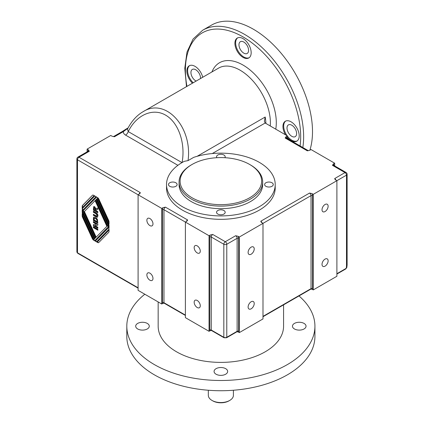 <?xml version="1.0" encoding="UTF-8"?>
<svg xmlns="http://www.w3.org/2000/svg" width="424" height="424" viewBox="0 0 424 424"><rect width="100%" height="100%" fill="white"/><g stroke="black" fill="none" stroke-linecap="round" stroke-linejoin="round"><path stroke-width="0.64" d="M333.821 165.413A1.044 0.604 0 0 1 333.937 165.334A3.138 1.813 120 0 0 333.37 163.956L332.458 165.334L345.019 172.589A2.088 1.208 60 0 1 346.498 175.149L346.498 265.885A2.088 1.208 0 0 0 347.113 265.032L346.821 267.549L345.677 268.991A1.044 0.604 -120 0 0 345.894 268.514L336.894 273.708M346.721 267.358L345.894 268.514M346.498 265.885L346.35 267.682M335.956 180.152A2.088 1.208 -120 0 0 334.674 178.562L335.077 179.484L336.894 180.693L313.246 194.351L313.246 289.921L312.308 289.38A2.088 1.208 -120 0 0 312.504 288.643A1.044 0.604 0 0 0 311.025 288.643A1.044 0.604 60 0 1 310.813 289.12L312.308 289.38M313.246 289.921L336.894 276.268L336.894 180.693L346.498 175.149A2.088 1.208 0 0 0 347.113 174.296A2.088 2.088 0 0 0 346.069 172.483A2.088 1.208 120 0 0 345.019 172.589L334.674 178.562M237.053 331.748L238.405 332.045A2.088 1.208 -120 0 0 238.606 331.308A1.044 0.604 0 0 0 237.127 331.308A1.044 0.604 60 0 1 236.91 331.785L237.053 331.743M238.606 331.308L238.606 238.293A3.138 1.813 -120 0 0 238.039 236.263L235.649 235.733A2.088 1.208 60 0 1 237.127 238.293L237.127 331.308L226.782 337.281A2.088 1.208 180 0 1 223.824 337.281L211.263 330.031L211.263 237.016A2.088 1.208 -60 0 1 212.737 234.456L210.346 234.981A3.138 1.813 120 0 0 209.785 237.016A1.044 0.604 180 0 1 211.263 237.016L223.824 244.266A2.088 1.208 0 0 0 226.782 244.266A2.088 1.208 -120 0 0 225.303 241.707L212.737 234.456M238.039 236.263L239.343 237.016L239.343 332.591L238.405 332.045M162.487 209.71A1.044 0.604 180 0 1 163.966 209.71A2.088 1.208 -60 0 1 165.445 207.151L163.049 207.675A3.138 1.813 120 0 0 162.487 209.71L162.487 302.72A2.088 1.208 120 0 0 162.684 303.462L161.745 304.003L161.745 208.428L138.097 194.775L139.915 193.567L140.317 192.644L78.981 157.23A2.088 1.208 -120 0 0 77.931 157.124L88.282 151.151A2.088 1.208 60 0 1 89.326 151.257L88.409 149.873A3.138 1.813 -120 0 0 87.848 151.257A1.044 0.604 180 0 1 87.964 151.336M87.106 151.829L87.106 149.121L88.409 149.873M77.931 157.124A2.088 2.088 0 0 0 76.887 158.936A2.088 1.208 0 0 0 77.502 159.79L138.097 194.775L138.097 290.35L161.745 304.003M333.37 163.956L334.674 163.203L334.674 165.906M286.64 138.176L286.64 138.028A3.138 1.813 120 0 0 286.073 136.65L285.161 138.028A2.088 1.208 -60 0 1 286.205 137.927L308.349 150.711A2.088 1.208 120 0 0 307.331 150.827L309.721 150.303L311.025 149.55L334.674 163.203M286.073 136.65L287.377 135.897L287.377 138.6M262.053 222.823A2.088 1.208 -120 0 0 260.776 221.227L261.173 222.155L262.991 223.363L239.343 237.016M239.343 332.591L262.991 318.933L262.991 223.363L311.025 195.628L311.025 288.643L262.991 316.373M311.942 193.598L309.546 193.068A2.088 1.208 60 0 1 311.025 195.628A1.044 0.604 0 0 1 312.504 195.628A3.138 1.813 -120 0 0 311.942 193.598L313.246 194.351M162.684 303.462L164.183 303.202A1.044 0.604 -60 0 1 163.966 302.72L163.966 209.71L185.394 222.081L185.394 317.656L209.043 331.308L209.043 235.733L210.346 234.981M161.745 208.428L163.049 207.675M209.043 235.733L185.394 222.081L187.212 220.872L187.615 219.95A2.088 1.208 120 0 0 186.332 221.54M209.981 330.768L211.475 330.508A1.044 0.604 -60 0 1 211.263 330.031A1.044 0.604 180 0 0 209.785 330.031A2.088 1.208 120 0 0 209.981 330.768L209.043 331.308M87.106 149.121L110.754 135.468L112.058 136.221L114.454 136.751A2.088 1.208 -120 0 0 113.436 136.629L122.34 131.488A2.088 1.208 -120 0 0 122.34 131.488L126.299 128.944A2.088 1.208 -120 0 1 126.887 128.864A4.182 2.412 -120 0 0 127.555 128.885M114.454 136.751L123.384 131.588A2.088 1.208 -120 0 0 122.345 131.482M181.991 162.615L128.249 131.588A4.182 2.412 -60 0 1 125.573 135.102C123.951 134.111 123.225 132.945 123.389 131.594L127.857 128.302M182.071 162.562C185.691 143.238 178.472 122.467 165.593 115.132C152.757 107.664 136.401 114.872 128.249 131.588L127.412 129.177C131.541 121.174 136.788 115.333 143.153 111.66L142.178 112.249M265.912 123.501A42.85 24.74 -120 0 0 265.191 117.019L264.359 121.291L265.164 123.013L287.377 135.897M275.213 184.535L275.213 187.949A54.346 31.376 180 0 1 220.867 219.325A54.346 31.376 180 0 1 166.521 187.949L166.521 184.535A54.346 31.376 0 0 0 220.867 215.911A54.346 31.376 0 0 0 275.213 184.535A54.346 31.376 0 0 0 248.024 157.357A54.346 31.376 0 0 0 193.662 157.373L188.044 160.617C192.713 126.999 165.493 97.319 143.153 111.66L218.657 68.068A42.85 24.74 60 0 1 251.676 79.548A42.85 24.74 60 0 1 270.38 122.668A42.85 24.74 60 0 1 270.236 125.997M82.558 210.044L82.558 211.385L94.96 238.373L95.506 237.816L82.537 209.594A2.507 1.447 60 0 1 82.203 208.2L82.203 206.387A2.507 1.447 60 0 1 82.537 205.386L92.448 195.257A1.881 1.087 60 0 1 92.586 195.151A1.881 1.087 60 0 1 93.529 195.247L94.838 196.005A1.881 1.087 -120 0 0 93.9 195.909A1.881 1.087 -120 0 0 93.762 196.015L82.532 207.484L82.807 208.083L94.308 196.333A1.881 1.087 60 0 1 94.446 196.227A1.881 1.087 60 0 1 95.389 196.317L96.698 197.075A1.881 1.087 -120 0 0 95.76 196.985A1.881 1.087 -120 0 0 95.623 197.091L83.464 209.509L83.735 210.108L96.036 197.542A2.507 1.447 60 0 1 96.222 197.399A2.507 1.447 60 0 1 98.914 199.201L108.692 220.485A2.507 1.447 60 0 1 109.026 221.879L109.026 224.084L108.671 223.883L108.671 222.542L97.472 198.172L96.926 198.729L108.692 224.333A2.507 1.447 60 0 1 109.026 225.727L109.026 227.932L108.671 227.73L108.671 226.389L96.269 199.402L95.723 199.958L108.692 228.181A2.507 1.447 60 0 1 109.026 229.57L109.026 231.382A2.507 1.447 60 0 1 108.692 232.389L98.776 242.512A1.881 1.087 60 0 1 98.644 242.623A1.881 1.087 60 0 1 97.7 242.528L96.386 241.77A1.881 1.087 -120 0 0 97.329 241.866A1.881 1.087 -120 0 0 97.467 241.754L108.692 230.285L108.422 229.691L96.921 241.442A1.881 1.087 60 0 1 96.783 241.548A1.881 1.087 60 0 1 95.84 241.457L94.526 240.7A1.881 1.087 -120 0 0 95.469 240.79A1.881 1.087 -120 0 0 95.607 240.684L107.765 228.266L107.489 227.667L95.193 240.233A2.507 1.447 60 0 1 95.008 240.376A2.507 1.447 60 0 1 92.315 238.569L82.537 217.289A2.507 1.447 60 0 1 82.203 215.896L82.203 213.691L82.558 213.892L82.558 215.233L93.757 239.602L94.303 239.041L82.537 213.442A2.507 1.447 60 0 1 82.203 212.048L82.203 209.843L82.558 210.044M285.495 134.805A11.496 6.636 60 0 1 285.326 121.248A11.496 6.636 60 0 1 296.821 127.884A11.496 6.636 60 0 1 296.821 141.16A11.496 6.636 60 0 1 291.076 140.588A11.496 6.636 60 0 1 287.377 137.429M243.037 57.388A11.496 6.636 60 0 1 235.527 47.26A11.496 6.636 60 0 1 237.292 38.049A11.496 6.636 60 0 1 248.787 44.684A11.496 6.636 60 0 1 248.787 57.961A11.496 6.636 60 0 1 243.037 57.388M192.464 83.189A11.496 6.636 60 0 1 189.252 65.778A11.496 6.636 60 0 1 202.725 77.263M309.886 150.207A83.608 48.272 -120 0 0 312.504 131.631A83.608 48.272 -120 0 0 276.008 47.488A83.608 48.272 -120 0 0 211.581 25.09L202.714 30.21L193.074 39.045L187 52.035L184.79 68.243L186.496 86.634M191.309 164.91L191.309 164.91A41.806 24.136 0 0 0 179.066 181.976A41.806 24.136 0 0 0 220.867 206.112A41.806 24.136 0 0 0 262.673 181.976A41.806 24.136 0 0 0 250.43 164.91L249.688 164.48A40.757 23.532 180 0 1 249.688 197.764A40.757 23.532 180 0 1 192.046 197.764A40.757 23.532 180 0 1 192.046 164.48L191.309 164.91L192.046 164.48A40.757 23.532 180 0 1 249.688 164.48M179.066 181.976L179.066 184.535A41.806 24.136 0 0 0 220.867 208.672A41.806 24.136 0 0 0 262.673 184.535L262.673 181.976M212 400.431L212.737 400.855A11.496 6.636 0 0 0 228.997 400.855L229.734 400.431A12.54 7.24 180 0 1 212 400.431A12.54 7.24 180 0 1 208.327 395.311L208.327 390.25M233.412 390.25L233.412 395.311A12.54 7.24 180 0 1 229.734 400.431M254.225 303.52A4.32 2.496 -60 0 1 252.338 307.866A4.32 2.496 -60 0 1 249.005 309.022A4.32 2.496 -60 0 1 249.005 304.034A4.32 2.496 -60 0 1 253.329 301.538A4.32 2.496 -60 0 1 254.225 303.52M328.123 260.85A4.32 2.496 -60 0 1 326.236 265.201A4.32 2.496 -60 0 1 322.908 266.357A4.32 2.496 -60 0 1 322.908 261.37A4.32 2.496 -60 0 1 327.227 258.873A4.32 2.496 -60 0 1 328.123 260.85M328.123 206.239A4.32 2.496 -60 0 1 326.236 210.585A4.32 2.496 -60 0 1 322.908 211.746A4.32 2.496 -60 0 1 322.908 206.753A4.32 2.496 -60 0 1 327.227 204.262A4.32 2.496 -60 0 1 328.123 206.239M254.225 248.904A4.32 2.496 -60 0 1 252.338 253.25A4.32 2.496 -60 0 1 249.005 254.411A4.32 2.496 -60 0 1 249.005 249.423A4.32 2.496 -60 0 1 253.329 246.927A4.32 2.496 -60 0 1 254.225 248.904M97.827 209.207L96.365 209.626M96.2 208.407L97.827 208.083L97.827 209.323L96.184 209.695L95.972 210.378L97.827 211.661L97.827 212.694L93.391 210.134L93.746 206.546L94.637 206.663L95.872 208.725L96.354 208.338M97.827 212.355L93.688 209.965L93.911 206.488M95.564 209.249L94.987 207.59L94.155 207.977L94.144 209.536L95.564 210.013L95.564 209.249L95.267 209.419L94.695 207.76L94.155 207.977M95.267 210.182L95.267 209.419M93.391 210.134L93.688 209.965M93.391 227.656L93.391 226.623L97.827 229.183L97.827 230.216L93.391 227.656L93.688 226.792M97.827 229.877L93.688 227.487M95.903 240.514L95.607 240.684A1.881 1.087 -120 0 0 95.766 240.62A1.881 1.087 -120 0 0 95.903 240.514L108.062 228.091L107.786 227.497L107.489 227.667M96.916 241.442A1.881 1.087 60 0 1 96.137 241.282L95.363 240.837M97.764 241.585L97.467 241.754A1.881 1.087 -120 0 0 97.626 241.691A1.881 1.087 -120 0 0 97.764 241.585L108.989 230.115L108.719 229.522L108.422 229.691M98.776 242.517A1.881 1.087 60 0 1 97.997 242.358L97.223 241.913M109.026 227.593L108.968 226.22L96.566 199.232L96.269 199.402M109.026 223.745L108.968 222.372L97.769 198.003L97.472 198.172M83.735 210.108L96.333 197.372A2.507 1.447 60 0 1 96.375 197.33M94.308 196.333L94.605 196.164A1.881 1.087 60 0 1 94.605 196.158L82.807 208.083M92.448 195.257L82.834 205.216A2.507 1.447 60 0 0 82.495 206.218L82.495 208.03A2.507 1.447 60 0 0 82.834 209.424L95.803 237.641L94.96 238.373M93.757 239.602L94.594 238.871L82.834 213.272A2.507 1.447 60 0 1 82.495 211.878L82.495 210.013M95.146 240.276A2.507 1.447 60 0 1 92.612 238.399L82.834 217.12A2.507 1.447 60 0 1 82.495 215.726L82.495 213.86M107.129 226.072L95.363 200.462L95.066 200.632L84.392 211.534L96.163 237.143L107.129 226.072L96.163 237.143M106.837 226.241L95.066 200.632M108.671 223.883L108.968 223.708M108.671 222.542L108.968 222.372M108.671 227.73L108.968 227.556M108.671 226.389L108.968 226.22M108.692 230.285L108.989 230.115M107.765 228.266L108.062 228.091M95.506 237.816L95.803 237.641M94.303 239.041L94.594 238.871M93.391 225.626L93.391 224.625L96.365 224.238L93.391 222.521L93.391 221.567L97.827 224.126L97.827 225.16L94.918 225.552L97.827 227.232L97.827 228.186L93.391 225.626L93.688 224.588M97.827 227.847L93.688 225.457M96.365 224.238L96.661 224.068L93.688 222.351L93.688 221.736M93.391 222.521L93.688 222.351M94.918 225.552L97.827 225.027M97.594 217.067L93.688 215.138L93.688 214.443M96.831 215.88L97.43 215.228L96.142 213.505L93.688 212.09L93.688 211.396M97.032 215.911L96.534 216.049L97.138 215.397L95.845 213.68L93.391 212.26L93.391 211.226L95.723 212.572C97.287 213.336 98.013 214.417 97.902 215.811L97.456 217.173L96.879 217.221L93.391 215.307L93.688 215.138M93.391 212.26L93.688 212.09M93.391 215.307L93.391 214.274L96.534 216.049M93.391 220.475L93.476 217.655L93.858 217.136L95.654 217.486L97.382 219.187L97.827 223.035L93.391 220.475L94.017 217.067M95.607 218.524L94.186 218.583L94.144 219.876L97.075 221.567L97.032 220.141L95.607 218.524M94.579 218.159L94.186 218.583M97.032 220.141L97.329 219.971L95.903 218.355L94.483 218.408M97.075 221.567L97.372 221.397L97.329 219.971M97.827 222.695L93.688 220.305M197.218 245.862A4.32 2.496 60 0 1 200.043 249.667A4.32 2.496 60 0 1 199.381 253.128A4.32 2.496 60 0 1 195.061 250.637A4.32 2.496 60 0 1 195.061 245.644A4.32 2.496 60 0 1 197.218 245.862M197.218 300.473A4.32 2.496 60 0 1 200.043 304.284A4.32 2.496 60 0 1 199.381 307.745A4.32 2.496 60 0 1 195.061 305.248A4.32 2.496 60 0 1 195.061 300.261A4.32 2.496 60 0 1 197.218 300.473M149.921 218.556A4.32 2.496 60 0 1 152.746 222.362A4.32 2.496 60 0 1 152.084 225.822A4.32 2.496 60 0 1 147.764 223.331A4.32 2.496 60 0 1 147.764 218.339A4.32 2.496 60 0 1 149.921 218.556M149.921 273.167A4.32 2.496 60 0 1 152.746 276.973A4.32 2.496 60 0 1 152.084 280.439A4.32 2.496 60 0 1 147.764 277.943A4.32 2.496 60 0 1 147.764 272.955A4.32 2.496 60 0 1 149.921 273.167M217.814 214.056A4.32 2.496 180 0 1 216.547 212.292A4.32 2.496 180 0 1 220.867 209.795A4.32 2.496 180 0 1 225.186 212.292A4.32 2.496 180 0 1 222.521 214.597A4.32 2.496 180 0 1 217.814 214.056M265.89 186.3A4.32 2.496 180 0 1 264.624 184.535A4.32 2.496 180 0 1 268.943 182.039A4.32 2.496 180 0 1 273.263 184.535A4.32 2.496 180 0 1 270.597 186.841A4.32 2.496 180 0 1 265.89 186.3M216.855 157.702A4.32 2.496 180 0 1 216.547 156.779A4.32 2.496 180 0 1 220.867 154.283A4.32 2.496 180 0 1 225.186 156.779A4.32 2.496 180 0 1 224.879 157.702M169.738 186.3A4.32 2.496 180 0 1 168.471 184.535A4.32 2.496 180 0 1 172.791 182.039A4.32 2.496 180 0 1 177.115 184.535A4.32 2.496 180 0 1 174.444 186.841A4.32 2.496 180 0 1 169.738 186.3M147.287 323.417A6.795 3.922 180 0 1 149.28 326.189A6.795 3.922 180 0 1 142.485 330.111A6.795 3.922 180 0 1 135.691 326.189A6.795 3.922 180 0 1 139.883 322.563A6.795 3.922 180 0 1 147.287 323.417M304.056 323.417A6.795 3.922 180 0 1 306.043 326.189A6.795 3.922 180 0 1 299.254 330.111A6.795 3.922 180 0 1 292.459 326.189A6.795 3.922 180 0 1 296.652 322.563A6.795 3.922 180 0 1 304.056 323.417M225.674 368.668A6.795 3.922 180 0 1 227.662 371.445A6.795 3.922 180 0 1 220.867 375.367A6.795 3.922 180 0 1 214.072 371.445A6.795 3.922 180 0 1 218.27 367.82A6.795 3.922 180 0 1 225.674 368.668M166.521 184.535A54.346 31.376 0 0 1 184.302 161.321L188.044 160.617M144.823 294.23A94.059 54.304 0 0 0 126.808 326.189L126.808 336.428A94.059 54.304 0 0 0 220.867 390.732A94.059 54.304 0 0 0 314.926 336.428L314.926 326.189A94.059 54.304 0 0 0 298.989 295.947M126.808 326.189A94.059 54.304 0 0 0 220.867 380.492A94.059 54.304 0 0 0 314.926 326.189M158.163 301.93L158.163 326.189A62.704 36.204 0 0 0 220.867 362.393A62.704 36.204 0 0 0 283.577 326.189L283.577 304.845M287.377 136.083A11.496 6.636 -120 0 0 291.813 140.164A11.496 6.636 -120 0 0 297.182 140.927M285.707 121.052A11.496 6.636 -120 0 0 287.138 135.76M291.813 125.228A6.795 3.922 -120 0 0 288.415 124.895A6.795 3.922 -120 0 0 288.415 132.738A6.795 3.922 -120 0 0 295.21 136.661A6.795 3.922 -120 0 0 296.249 131.217A6.795 3.922 -120 0 0 291.813 125.228M237.673 37.853A11.496 6.636 -120 0 0 236.369 47.17A11.496 6.636 -120 0 0 243.779 56.964A11.496 6.636 -120 0 0 249.142 57.722M243.779 42.029A6.795 3.922 -120 0 0 240.382 41.695A6.795 3.922 -120 0 0 240.382 49.539A6.795 3.922 -120 0 0 247.176 53.461A6.795 3.922 -120 0 0 248.215 48.013A6.795 3.922 -120 0 0 243.779 42.029M189.634 65.588A11.496 6.636 -120 0 0 193.206 82.765M200.531 78.535A6.795 3.922 -120 0 0 195.74 69.764A6.795 3.922 -120 0 0 192.348 69.425A6.795 3.922 -120 0 0 191.383 75.127A6.795 3.922 -120 0 0 196.142 81.069M238.606 238.293A1.044 0.604 0 0 0 237.127 238.293L226.782 244.266L226.782 337.281A1.044 0.604 60 0 1 226.564 337.758L224.042 337.758A1.044 0.604 -60 0 1 223.824 337.281L223.824 244.266A2.088 1.208 120 0 1 225.303 241.707L235.649 235.733M140.317 192.644A2.088 1.208 120 0 0 139.035 194.234M332.458 165.334A2.088 1.208 -60 0 1 333.502 165.233L346.069 172.483M312.504 288.643L312.504 195.628M162.487 302.72A1.044 0.604 180 0 1 163.966 302.72L185.394 315.096M209.785 237.016L209.785 330.031M138.097 287.79L77.502 252.805L77.502 159.79A2.088 1.208 -60 0 1 78.981 157.23L89.326 151.257M187.615 219.95L165.445 207.151M309.546 193.068L260.776 221.227M285.161 138.028L307.331 150.827M212.265 153.552L265.164 123.013M125.573 135.102L177.905 165.318M77.502 252.805A1.044 0.604 120 0 0 77.719 253.282L76.887 251.951A2.088 1.208 180 0 0 77.502 252.805M302.831 147.526A83.608 48.272 -120 0 0 303.637 136.751A83.608 48.272 -120 0 0 267.141 52.608A83.608 48.272 -120 0 0 202.714 30.21M186.942 86.379A81.519 47.064 60 0 1 236.369 33.507A81.519 47.064 60 0 1 300.68 136.751A81.519 47.064 60 0 1 300.086 145.941M275.764 129.188A47.032 27.152 -120 0 0 276.294 122.668A47.032 27.152 -120 0 0 248.999 69.133A47.032 27.152 -120 0 0 211.921 71.958M96.858 209.509L97.154 209.339M93.391 207.956L93.688 207.787M96.036 197.542L96.333 197.372M97.7 242.528L97.997 242.358M95.84 241.457L96.137 241.282M82.537 205.386L82.834 205.216M82.203 206.387L82.495 206.218M82.203 208.2L82.495 208.03M82.537 209.594L82.834 209.424M82.203 215.896L82.495 215.726M82.537 217.289L82.834 217.12M92.315 238.569L92.612 238.399M82.203 212.048L82.495 211.878M82.537 213.442L82.834 213.272M96.879 217.221L97.175 217.051M95.76 216.675L96.052 216.505M95.845 213.68L96.142 213.505M97.138 215.397L97.43 215.228M93.391 218.583L93.688 218.413M93.476 217.655L93.773 217.486M97.075 220.798L97.372 220.623M265.191 117.019L197.133 156.308M310.813 289.12L262.991 316.728M185.394 315.451L164.183 303.202M128.059 127.931L126.299 128.944M345.677 268.991L336.894 274.063M347.113 265.032L347.113 174.296M76.887 158.936L76.887 251.951M138.097 288.14L77.719 253.282M224.042 337.758L211.475 330.508M236.91 331.785L226.564 337.758M96.481 209.525L96.184 209.695M94.308 207.702L94.6 207.532M97.329 241.866L97.626 241.691M95.469 240.79L95.766 240.62M93.9 195.909L94.197 195.74M95.76 196.985L96.057 196.81"/></g></svg>
